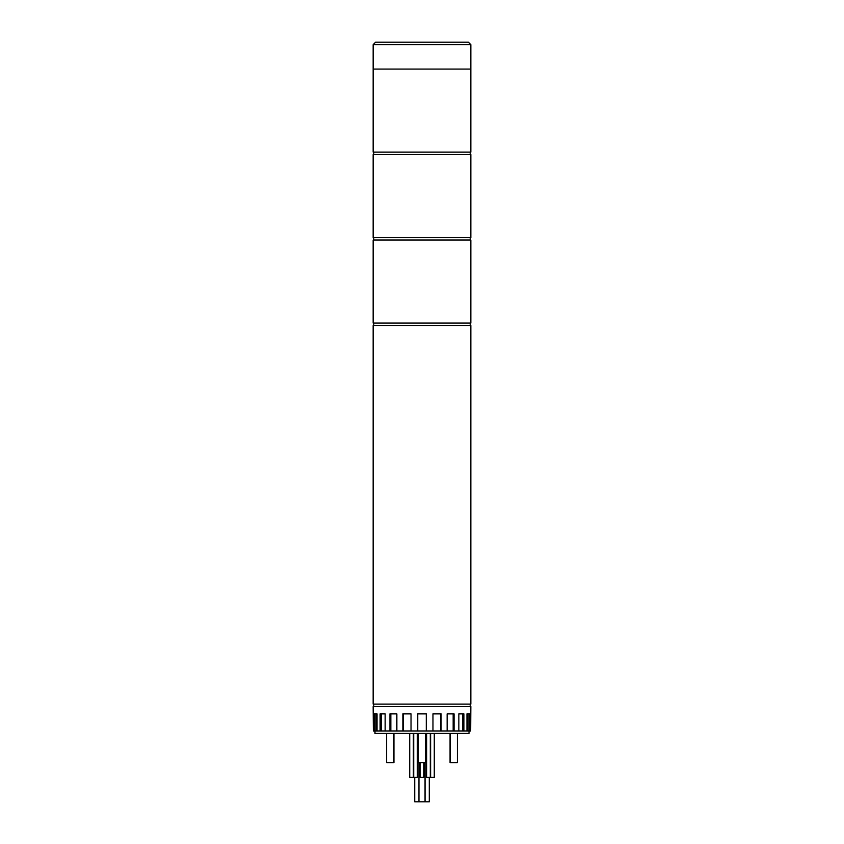 <?xml version="1.0" encoding="UTF-8"?>
<svg xmlns="http://www.w3.org/2000/svg" width="844" height="844" viewBox="0 0 844 844"><rect width="100%" height="100%" fill="white"/><g stroke="black" fill="none" stroke-linecap="round" stroke-linejoin="round"><path stroke-width="1.27" d="M422 325.52L470.846 325.52L470.846 704.107L373.153 704.107L373.153 325.52L422 325.52M422 240.034L470.846 240.034L470.846 323.083L373.153 323.083L373.153 240.034L422 240.034M422 154.558L470.846 154.558L470.846 237.597L373.153 237.597L373.153 154.558L422 154.558M373.153 44.648L375.591 42.2L468.409 42.2L470.846 44.648L373.153 44.648L373.153 69.071L422 69.071L373.153 69.071L373.153 152.11L470.846 152.11L470.846 69.071L422 69.071L470.846 69.071L470.846 44.648M425.661 733.415L425.661 762.723L418.339 762.723L418.339 733.415M393.937 733.415L393.937 762.723L386.605 762.723L386.605 733.415M457.395 733.415L457.395 762.723L450.063 762.723L450.063 733.415M374.979 730.967L374.979 733.415L469.021 733.415L469.021 730.967M423.836 762.723L423.836 777.377L420.164 777.377L420.164 762.723M430.292 733.415L430.292 777.377L426.631 777.377L426.631 733.415M434.28 733.415L434.28 777.377L430.619 777.377L430.619 733.415L430.619 777.377M374.398 730.967L374.398 713.876L377.036 713.876L375.844 713.876L375.844 730.967L373.343 730.967L373.153 706.544L470.846 706.544L470.657 730.967L469.602 730.967L469.602 713.876L466.964 713.876L468.156 713.876L468.156 730.967L469.602 730.967M426.273 730.967L426.273 713.876L417.727 713.876L417.727 730.967L432.972 730.967L432.972 713.876L441.106 713.876L441.106 730.967L447.141 730.967L447.141 713.876L454.061 713.876L454.061 730.967L458.851 730.967L458.851 713.876L463.883 713.876L463.883 730.967L466.964 730.967L466.964 713.876M377.036 713.876L377.036 730.967L380.116 730.967L380.116 713.876L385.149 713.876L385.149 730.967L389.939 730.967L389.939 713.876L396.859 713.876L396.859 730.967L402.894 730.967L402.894 713.876L411.028 713.876L411.028 730.967L417.727 730.967M390.835 713.876L390.835 730.967L396.859 730.967M390.835 730.967L389.939 730.967M381.351 713.876L381.351 730.967L385.149 730.967M381.351 730.967L380.116 730.967M375.844 730.967L377.036 730.967M466.964 730.967L468.156 730.967M458.851 730.967L463.883 730.967M447.141 730.967L454.061 730.967M432.972 730.967L441.106 730.967M403.369 713.876L403.369 730.967L411.028 730.967M440.631 713.876L440.631 730.967M453.165 713.876L453.165 730.967M462.649 713.876L462.649 730.967M413.381 733.415L413.381 777.377L409.72 777.377L409.72 733.415M417.369 733.415L417.369 777.377L413.708 777.377L413.708 733.415L413.708 777.377M429.279 777.377L429.279 801.8L414.721 801.8L414.721 777.377M470.235 323.083L470.235 325.52M373.765 323.083L373.765 325.52M470.235 237.597L470.235 240.034M373.765 237.597L373.765 240.034M470.235 704.107L470.235 706.544M373.765 704.107L373.765 706.544M425.049 801.8L425.049 762.723M418.951 801.8L418.951 762.723M470.235 152.11L470.235 154.558M373.765 152.11L373.765 154.558"/></g></svg>
